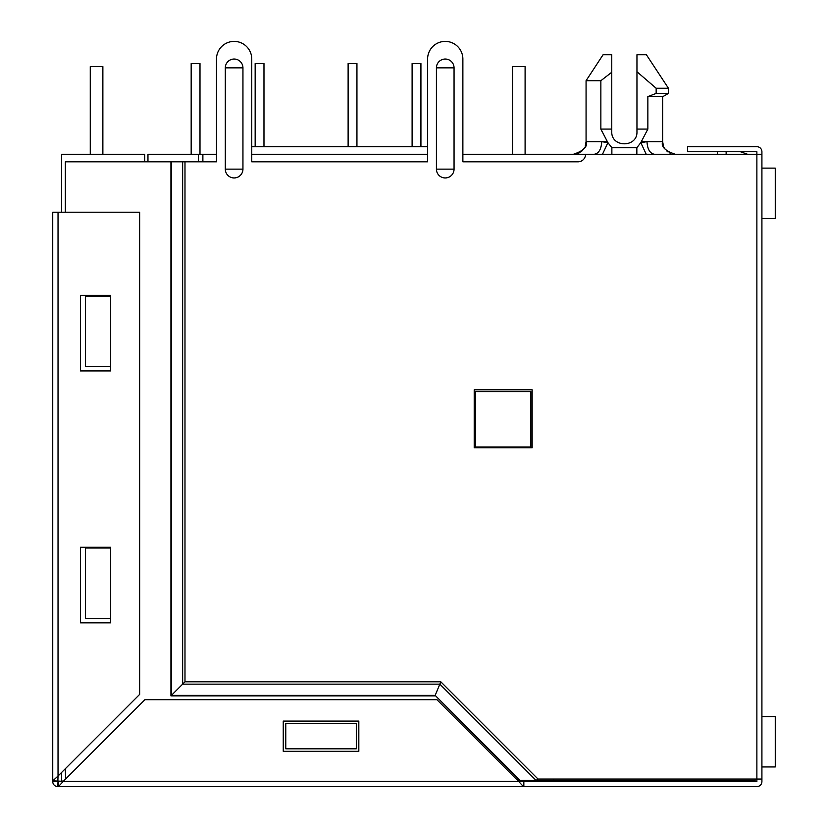 <?xml version="1.0" encoding="UTF-8"?>
<svg xmlns="http://www.w3.org/2000/svg" width="828" height="828" viewBox="0 0 828 828"><rect width="100%" height="100%" fill="white"/><g stroke="black" fill="none" stroke-linecap="round" stroke-linejoin="round"><path stroke-width="1.24" d="M663.497 146.194L662.648 141.671L662.648 96.317L662.648 141.671L646.978 141.671C647.455 149.268 649.928 153.459 654.42 154.267M662.648 96.317L647.858 96.317L647.858 129.075L636.96 129.075L636.96 54.751L646.399 54.751L668.444 88.254L668.32 93.295M646.399 54.751L668.444 88.254L656.159 88.254L656.159 93.409L648.614 96.317C668.134 96.317 668.134 96.317 648.614 96.317L647.858 96.317M553.57 779.044L553.57 780.804L755.105 780.804L755.105 779.044M553.57 780.804L518.049 780.804M462.873 154.267L462.873 59.036L462.873 161.822L578.006 161.822A7.555 7.555 0 0 0 585.562 154.267L462.873 154.267L512.501 154.267L512.501 66.592L525.097 66.592L525.097 154.267L761.915 154.267L761.915 781.56A5.04 5.04 0 0 1 756.875 786.6L58.032 786.6L523.845 786.6L523.845 781.56L523.379 786.548L518.545 781.311L523.431 781.56M147.964 161.822L147.964 154.267L198.347 154.267L198.347 161.822M191.175 63.57L191.175 154.267L191.175 63.57L191.175 154.267L191.175 63.57L191.175 154.267L191.175 63.57L191.175 154.267L191.175 63.57L191.175 154.267L191.175 63.57L191.175 154.267L191.175 63.57L191.175 154.267L191.175 63.57L191.175 154.267L191.175 63.57L199.993 63.57L199.993 154.267L216.491 154.267L198.347 154.267M251.764 154.267L427.6 154.267L251.764 154.267M603.591 154.267L604.957 154.267M663.518 154.267L654.379 154.267M594.349 154.267L591.358 154.267M652.112 154.267L650.922 154.267M645.819 154.267L642.994 154.267M639.112 154.267L637.187 154.267M606.127 154.267L604.73 154.267M597.94 154.267L596.512 154.267M202.881 154.267L202.881 161.822M427.6 59.036L427.6 161.822L251.764 161.822L251.764 59.036L251.764 146.701L427.6 146.701L427.6 59.036A17.636 17.636 0 0 1 445.236 41.4A17.636 17.636 0 0 1 462.873 59.036M717.317 154.267L717.317 151.741M726.135 154.267L726.135 151.741M747.549 154.267L740.418 151.741M475.469 391.582L530.893 391.582L530.893 447.006L475.469 447.006L475.469 391.582M594.297 154.267C598.789 153.459 601.273 149.268 601.739 141.671L607.907 142.654L602.494 154.267M607.255 141.671L586.069 141.671L586.069 80.699L600.859 80.699L600.859 129.075L607.907 142.654L611.871 147.715L611.871 154.267M636.846 154.267L636.846 147.715L640.81 142.654L646.223 154.267M647.858 129.075L640.81 142.654L646.978 141.671L641.462 141.671M611.768 131.59C611.023 147.87 637.695 147.87 636.96 131.59C637.695 147.87 611.023 147.87 611.768 131.59L611.768 129.075L600.859 129.075L601.656 130.959M636.96 129.075L636.96 131.59M600.859 80.699L611.768 72.243L611.768 129.075M586.069 80.699L603.074 54.751L611.768 54.751L611.768 72.243M636.96 71.746L656.159 88.254M663.404 96.317L668.444 93.409L656.159 93.409M512.501 66.592L512.501 154.267L512.501 66.592M412.106 63.57L412.106 146.701L412.106 63.57L412.106 146.701L412.106 63.57L412.106 146.701L412.106 63.57L412.106 146.701L412.106 63.57L412.106 146.701L412.106 63.57L412.106 146.701L412.106 63.57L412.106 146.701L412.106 63.57L412.106 146.701L412.106 63.57L420.924 63.57L420.924 146.701M348.122 63.57L348.122 146.701L348.122 63.57L348.122 146.701L348.122 63.57L348.122 146.701L348.122 63.57L348.122 146.701L348.122 63.57L348.122 146.701L348.122 63.57L348.122 146.701L348.122 63.57L348.122 146.701L348.122 63.57L348.122 146.701L348.122 63.57L356.94 63.57L356.94 146.701M255.159 63.57L255.159 146.701L255.159 63.57L255.159 146.701L255.159 63.57L255.159 146.701L255.159 63.57L255.159 146.701L255.159 63.57L255.159 146.701L255.159 63.57L255.159 146.701L255.159 63.57L255.159 146.701L255.159 63.57L255.159 146.701L255.159 63.57L263.977 63.57L263.977 146.701M102.869 154.267L102.869 66.592L90.273 66.592L90.273 154.267M144.693 161.822L144.693 154.267L61.551 154.267L61.551 212.206M61.551 772.493L61.551 781.052L63.57 781.052M516.279 779.044L518.162 779.044L520.15 780.369L536.058 780.369L538.034 779.044L756.875 779.044L756.875 151.741L687.592 151.741L687.592 146.701L756.875 146.701A5.04 5.04 0 0 1 761.915 151.741L761.915 154.267M523.845 781.56L756.875 781.56L756.875 779.044L761.915 779.044M251.764 59.036A17.636 17.636 0 0 0 234.127 41.4A17.636 17.636 0 0 0 216.491 59.036L216.491 154.267M538.034 779.044L440.806 681.806L435.176 695.396L171.406 695.396L171.406 161.822L65.329 161.822L65.329 212.206M440.806 681.806L184.986 681.806L170.941 695.862L170.941 161.822M216.491 59.036L216.491 161.822L171.406 161.822M474.206 447.762L532.156 447.762L532.156 389.812L474.206 389.812L474.206 447.762M436.418 67.855L436.418 169.129A8.818 8.818 0 0 0 445.236 177.948A8.818 8.818 0 0 0 454.054 169.129L454.054 67.855A8.818 8.818 0 0 0 445.236 59.036A8.818 8.818 0 0 0 436.418 67.855L454.054 67.855M225.309 67.855L225.309 169.129A8.818 8.818 0 0 0 234.127 177.948A8.818 8.818 0 0 0 242.946 169.129L242.946 67.855A8.818 8.818 0 0 0 234.127 59.036A8.818 8.818 0 0 0 225.309 67.855L242.946 67.855M518.162 779.044L435.176 695.396L520.15 780.369M58.436 781.56L58.488 786.548L58.032 781.239L57.774 786.6A5.04 5.04 0 0 1 52.744 781.394L52.733 212.206L139.653 212.206L139.653 694.392L58.032 776.022L57.856 781.239L52.733 781.394L52.785 780.856L63.321 781.311L144.941 699.681L436.925 699.681L518.545 781.311L58.043 781.301M58.488 786.548L63.321 781.311L58.488 786.548M283.248 751.327L358.824 751.327L358.824 721.095L283.248 721.095L283.248 751.327M52.785 780.856L58.032 776.022L58.032 212.206M65.329 768.715L65.588 779.044M100.602 366.638L85.491 366.638L85.491 296.103L110.683 296.103L110.683 295.337L80.451 295.337L80.451 370.923L110.683 370.923L110.683 296.103M356.309 743.772L356.309 748.812L285.774 748.812L285.774 723.62L356.309 723.62L356.309 748.812M100.602 618.568L85.491 618.568L85.491 548.022L110.683 548.022L110.683 547.267L80.451 547.267L80.451 622.842L110.683 622.842L110.683 548.022M85.491 618.568L110.683 618.568M85.491 366.638L110.683 366.638M761.915 168.115L775.267 168.115L775.267 218.509L761.915 218.509M761.915 716.562L775.267 716.562L775.267 766.945L761.915 766.945M636.846 147.715L611.871 147.715M536.058 780.369L439.834 684.145L182.646 684.145L182.646 161.822M184.986 681.806L184.986 161.822M225.309 169.129L242.946 169.129M436.418 169.129L454.054 169.129M434.979 695.862L170.941 695.862M573.887 154.256L573.473 154.267C583.626 150.81 587.828 146.618 586.069 141.671L585.22 146.194M584.454 147.829L583.388 149.423M582.363 150.593L581.805 151.11M581.711 151.193L580.635 152.031M579.434 152.766L577.882 153.459M664.263 147.829L665.329 149.423M667.006 151.193L668.082 152.031M669.283 152.766L670.835 153.459M674.83 154.256L675.244 154.267C665.091 150.81 660.889 146.618 662.648 141.671M668.444 93.409L668.444 88.254"/></g></svg>
